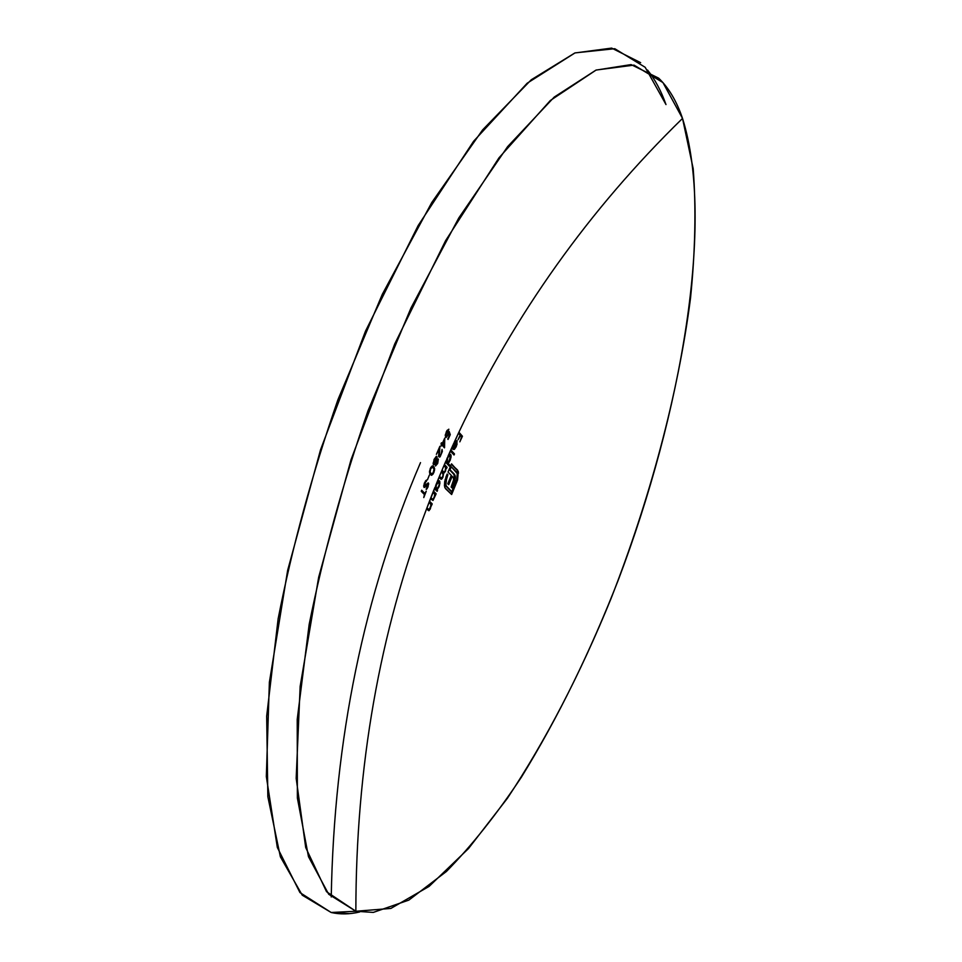 <?xml version="1.0" encoding="UTF-8"?>
<svg xmlns="http://www.w3.org/2000/svg" width="962" height="962" viewBox="0 0 962 962"><rect width="100%" height="100%" fill="white"/><g stroke="black" fill="none" stroke-linecap="round" stroke-linejoin="round"><path stroke-width="1.44" d="M438.167 481.625L439.033 481.926L439.369 483.742L438.672 486.507L436.7 489.093L435.834 487.133L436.544 484.343L439.033 481.926L439.129 485.101L437.361 488.672M436.64 489.105L436.471 490.548M449.11 462.253L451.094 455.411L450.168 454.244L447.955 456.325L450.324 450.962L454.028 455.002L454.497 453.956L450.793 449.915L453.066 444.841L453.102 447.51L455.254 441.871L456.337 441.75L452.898 449.338L454.485 449.23L456.289 446.572L457.082 441.101L455.699 440.692L454.196 442.352L458.405 433.237L460.125 435.209L457.996 439.79L460.485 435.618L461.592 436.856L459.836 441.847L462.445 436.243L458.898 432.203C514.79 313.913 589.333 209.319 682.527 118.422C589.333 209.319 514.79 313.913 458.898 432.203L441.907 470.382L426.539 508.946C379.521 632.587 355.964 766.69 355.856 911.254L326.539 891.702L305.712 847.534L296.176 778.306L300.156 686.327L318.675 577.212L351.058 459.595L394.721 343.963L445.61 240.644L498.965 157.852L550.324 100.505L596.127 70.046L634.042 65.115L662.926 82.552L682.527 118.422C714.91 221.272 681.673 412.914 618.35 579.845C590.043 652.416 557.732 718.181 521.404 777.164C496.873 814.068 471.885 845.502 446.428 871.476L408.862 900.095L373.316 912.409L355.856 911.254L331.168 912.493L349.627 913.635M359.584 912C349.651 914.345 340.187 914.513 331.168 912.493L299.94 892.58L277.333 847.45L266.33 776.574L269.372 682.286L287.65 570.346L320.562 449.687L365.476 331.193L418.157 225.553L473.629 141.234L527.164 83.225L575.023 52.898L614.778 48.701L645.177 67.292L665.993 104.569C661.134 90.837 654.978 79.329 647.534 70.058M331.241 896.969C334.103 739.537 363.852 594.756 420.502 462.626C363.852 594.756 334.103 739.537 331.241 896.969M438.359 459.127L436.808 459.92L437.109 457.022L436.411 456.337L434.115 459.367L433.189 464.021L433.826 464.826L435.353 463.371L435.473 465.957L437.686 463.468L438.359 459.127M444.624 442.857L444.745 438.059L442.231 443.674L441.462 442.76L440.993 443.831L441.762 444.733L441.149 446.103L442.099 445.129L444.456 447.847L444.624 442.857M438.684 456.541L440.103 456.794L442.364 451.443L442.039 449.422L441.173 454.124L439.357 455.916L439.911 446.26L436.387 454.353L439.141 449.206L438.6 455.976L439.646 457.118L442.364 451.443L442.039 449.422L441.065 454.377L439.225 455.687L439.911 446.26L436.387 454.353L438.684 449.05L438.744 453.222M434.644 469.348L434.018 466.895L432.263 465.933L430.735 467.556L429.521 471.284L429.81 473.881L431.421 475.288L433.104 474.038L434.535 470.346M421.693 490.211L421.272 491.305L424.422 494.564L423.773 497.582L426.238 491.209L424.843 493.482L421.693 490.211L421.272 491.305L424.422 494.564L423.773 497.582L426.238 491.209L424.843 493.482L421.693 490.211M427.008 483.814L424.326 486.063L426.118 480.351L424.314 483.237L423.749 486.7L424.218 487.481L425.036 487.097L427.958 484.066L427.898 486.026L426.382 488.239L426.214 489.454L427.176 488.54L428.715 483.946L428.282 482.912L427.332 483.441M427.465 479.773L429.341 475.144L427.465 479.773M445.358 434.632L445.935 437.469L448.953 433.369L449.555 435.052L448.076 439.454L450.276 434.644L449.146 431.445L447.017 436.014L446.103 436.195L445.899 434.608L448.893 429.256L446.981 430.483L445.298 435.077L446.14 437.494L448.689 434.115M442.075 469.997L443.963 465.548L445.622 467.628L445.165 470.839L443.819 472.246L442.075 469.997M640.656 62.674L611.664 48.1L574.867 52.958L531.24 79.786L482.623 129.87L431.794 202.477L382.287 294.348L337.939 399.675C312.073 474.218 292.135 547.258 278.138 618.794L266.678 716.161L267.845 796.704L280.375 856.805L302.26 895.189L331.168 912.493L355.856 911.254L328.703 894.263L308.477 856.685L297.366 797.955L297.222 719.36L309.163 624.434C323.172 554.713 342.785 483.513 368.001 410.81L410.99 307.96L458.754 218.013L507.611 146.645L554.22 97.09L595.959 70.118L631.084 64.598L658.645 78.15C668.698 87.77 676.659 101.19 682.527 118.422L693.193 168.699C696.187 207.948 695.285 251.106 690.512 298.184C678.078 394.3 649.735 499.747 610.882 598.965C580.423 673.616 545.935 740.031 507.443 798.232L468.494 848.58L429.1 886.399L390.873 908.429L355.856 911.254C355.964 766.69 379.521 632.587 426.539 508.946L428.775 510.714L430.303 508.982L431.301 504.473L431.806 504.954L432.215 503.884L429.473 501.226L430.423 498.761L433.008 500.456L436.159 493.795L433.441 491.089L434.415 488.636L437.133 491.354L437.049 489.778L439.345 485.918L439.874 481.758L438.6 480.711L436.772 482.804L438.997 477.356L441.065 479.28L442.267 478.523L443.614 473.424L445.418 471.368L446.164 467.869L446.633 468.362L447.077 467.304L444.42 464.49L445.454 462.073L449.194 466.041L449.651 464.995L448.039 463.311L448.569 462.878M446.741 477.501L447.883 474.747L447.174 474.025L444.697 481.517L444.793 487.53L451.647 494.528L457.575 479.942L458.321 471.608L451.539 463.852L448.015 472.065L451.298 475.36L447.775 483.766L448.689 484.68L452.212 476.274L453.607 478.09L453.427 481.192L451.13 487.049L452.092 487.974L454.641 481.445L455.339 476.683L454.485 474.302L450.012 469.733L451.298 466.75L457.263 473.581L456.709 479.509L451.791 491.654L445.791 485.425L446.741 477.501M456.144 481.168L451.791 491.654L446.356 486.423L445.562 482.611L447.883 474.747L447.174 474.025L444.697 481.517L444.444 485.882L445.466 488.612L451.647 494.528L457.575 479.942L458.201 471.224L451.539 463.852L448.015 472.065L451.298 475.36L447.775 483.766L448.689 484.68L452.212 476.274L451.358 475.986L448.003 483.994L451.358 475.986L453.066 477.14L453.715 479.497L451.13 487.049L452.092 487.974L453.451 484.692L452.597 484.403L451.394 487.301L454.773 480.964L453.92 480.675L452.597 484.403M442.821 476.382L441.402 478.174L439.442 476.298L441.462 471.44L443.217 473.881L442.688 476.731L441.534 478.198L439.442 476.298L438.997 477.356L441.534 479.22L442.941 477.248L443.614 473.424L443.013 473.22L445.418 471.368L445.647 467.688L446.633 468.362L447.077 467.304L445.887 467.772M435.317 487.722L435.774 485.257L435.317 487.722M432.936 499.422L430.844 497.679L430.423 498.761L433.008 500.456L436.159 493.795L433.441 491.089L433.008 492.159L434.74 494.336L434.211 497.703L432.792 499.422L430.844 497.679L433.008 492.159L434.656 494.023L434.74 495.634L433.201 499.326M428.391 509.247L426.948 507.864L429.064 502.296L430.651 503.992L430.82 505.747L429.617 509.175L428.391 509.247M446.765 459.151L446.368 461.507L446.897 458.742L446.368 461.507L445.911 461.026L445.454 462.073L449.194 466.041L449.651 464.995L447.186 463.011L449.651 464.995L448.508 465.331L447.186 463.011L448.039 463.311L450.108 460.449L451.094 456.878L450.709 454.497L449.266 454.665L446.897 458.742M461.58 435.954L458.898 432.203L458.405 433.237L460.125 435.209L457.996 439.79L460.485 435.618L461.592 436.856L459.836 441.847L462.445 436.243L461.303 436.544M442.231 443.674L441.462 442.76L441.149 446.103L442.099 445.129L444.552 447.643L444.745 438.059L442.231 443.674M443.698 445.671L443.674 446.969L443.698 445.671M442.58 444.071L444.035 445.779L442.58 444.071L444.143 440.548L444.035 445.779L441.702 443.783L442.58 444.071L444.143 440.548L444.035 445.779L442.58 444.071M439.357 455.916L438.588 455.651L439.357 455.916M439.514 456.024L438.816 455.735M439.646 456.036L438.792 456.818L439.646 456.036M433.14 462.975L433.67 464.802L435.353 463.371L435.521 465.981L437.686 463.468L438.275 458.994L436.423 459.788L436.652 456.361M435.882 464.862L436.231 461.832L437.722 459.992L436.556 464.466L435.149 464.574M437.578 459.054L437.674 462.169L435.954 464.874L435.774 461.676L437.674 459.98L437.578 459.054M433.321 463.383L434.042 463.672L433.128 463.323L433.91 463.588L434.006 459.62L436.279 457.479L436.135 456.433L436.544 459.175L435.353 463.371L433.297 464.405M437.614 459.992L436.928 459.752M435.016 462.999L434.09 463.684L433.718 462.987L434.944 458.754L436.014 457.503L436.604 458.189L435.365 462.469M434.03 463.672L433.417 464.321M430.23 474.531L431.866 475.192L433.886 472.522L434.62 468.518L432.852 466.233L434.018 469.095L433.513 472.174L431.758 474.11L430.122 472.21L430.591 468.975L432.551 467.063L434.018 469.095L433.14 472.931M429.581 472.835L430.796 473.605L429.473 471.981L430.122 472.21L430.158 468.831L432.178 467.039L433.718 468.205L432.491 465.885L433.73 466.534L432.263 465.933L430.267 468.554M432.732 473.532L431.95 474.086L429.918 473.304L430.808 473.809M429.918 473.304L430.591 473.773M457.647 472.294L458.537 473.015L457.684 472.727L457.251 477.633M456.83 469.889L451.358 464.273L457.503 469.973L456.649 469.684L458.201 471.224L457.455 471.272M454.076 480.11L454.773 480.964L455.339 477.97L454.485 477.681L455.339 477.97L455.158 475.637L454.401 475.769M454.497 477.368L452.97 483.489M454.196 473.977L453.342 473.689L454.304 475.348L455.158 475.637L454.196 473.977L449.158 469.432L454.196 473.977M454.485 477.681L453.884 474.386L449.158 469.432L450.432 466.462L451.298 466.75L450.432 466.462L449.158 469.432L450.012 469.733L451.298 466.75L456.565 472.126L457.263 473.581L456.89 478.86M451.791 491.654L450.937 491.366L451.791 491.654M446.356 486.423L450.937 491.366L446.356 486.423M445.214 479.256L444.709 482.311L445.562 482.611L444.709 482.311L445.502 486.123M445.827 477.356L447.017 474.446L447.883 474.747L447.017 474.446L446.164 476.479L447.029 476.767L446.164 476.479L445.803 477.392M456.661 482.419L455.82 482.13L450.95 493.867L455.82 482.13L456.661 482.419M457.359 477.116L456.709 479.677M445.274 485.858L445.202 479.292M456.722 479.641L455.82 482.13M457.347 470.923L457.708 473.208M421.524 490.644L423.965 493.169M424.422 493.326L424.074 494.215M423.785 485.317L423.725 486.087M424.014 487.361L426.262 485.69L425.661 485.485L426.671 484.235L428.03 484.126L426.214 489.454L428.09 486.856L428.439 483.02L424.951 486.207M425.312 481.216L426.671 480.026L426.431 481.24L425.553 480.94L426.431 481.24L424.35 483.128L424.446 486.279L423.725 486.026L424.543 486.351L423.773 486.05M454.196 442.352L452.537 448.268L453.547 443.626L456.084 441.582L455.218 441.293M456.241 441.666L452.898 449.338L454.22 449.422L452.898 449.338L454.22 449.422L456.998 444.6L456.878 440.776L455.603 440.752M456.445 442.159L456.108 440.608M456.048 446.031L454.605 448.304L453.27 448.508L456.601 442.219L455.94 446.272L453.691 448.653L456.192 442.075L456.673 442.544M453.367 454.256L450.589 450.36L454.497 453.956L450.793 449.915L450.324 450.962L454.028 455.002L454.497 453.956L453.355 454.28M449.975 454.377L450.264 455.567M450.24 455.543L450.541 457.371L448.412 462.241L447.222 462.433L447.691 457.852L449.05 455.76L450.42 455.832L449.122 461.351L447.739 462.626L446.356 462.133L447.222 462.433L447.282 457.72L450.24 455.543M446.464 462.229L447.474 462.602M445.911 467.712L446.212 467.015L444.228 464.923L447.077 467.304L444.42 464.49L443.963 465.548L445.274 466.955M445.707 468.097L445.165 470.839L444.059 472.282L442.4 471.5L443.193 471.981M442.4 471.5L443.266 471.801L441.907 470.382L441.462 471.44L443.205 474.807M440.368 477.801L439.297 476.743L441.402 478.174M442.965 471.957L443.867 472.258M448.773 432.587L450.276 434.644L449.146 431.445L447.017 436.014L445.671 436.051M445.25 435.906L446.103 436.195L446.176 432.034L448.749 429.196M446.308 436.507L445.622 437.085M448.953 433.369L449.555 435.052L447.727 439.045L450.276 434.644L449.338 434.475M429.052 509.571L426.948 507.864L426.539 508.946L429.124 510.594L432.215 503.884L429.473 501.226L429.064 502.296L430.711 504.136L430.82 505.747L429.329 509.451M428.763 509.511L428.042 509.259M428.944 509.571L428.21 510.317M431.072 504.304L431.349 503.583L429.317 501.623L432.215 503.884L431.349 503.583L431.036 504.389M433.922 492.135L436.159 493.795L435.293 493.494L434.98 494.276M435.293 493.494L435.04 494.143M436.411 489.309L437.554 490.283L437.049 489.778L439.009 486.832L439.911 483.225L438.816 480.639L439.466 480.868L436.772 482.804L435.774 485.257M435.305 488.035L434.848 487.566L434.415 488.636L437.133 491.354L437.554 490.283L436.423 490.656M435.558 488.768L436.423 489.069L436.135 485.545L438.504 481.794M436.94 459.728L437.722 459.992M431.673 466.762L432.539 467.063M430.555 473.761L431.409 474.05M449.158 455.098L450.024 455.387M445.442 436.051L446.308 436.339M427.97 509.247L428.836 509.547"/></g></svg>
